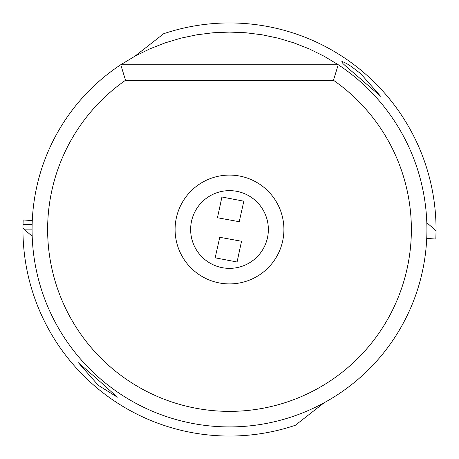 <?xml version="1.0" encoding="UTF-8"?>
<svg xmlns="http://www.w3.org/2000/svg" width="459" height="459" viewBox="0 0 459 459"><rect width="100%" height="100%" fill="white"/><g stroke="black" fill="none" stroke-linecap="round" stroke-linejoin="round"><path stroke-width="0.69" d="M32.141 224.703L23.007 224.692A206.55 206.55 0 0 0 295.292 425.292L324.203 402.721M273.128 431.391A206.55 206.55 0 0 1 22.961 227.566L23.174 219.947L32.285 220.613M426.801 222.741L435.092 229.884L436.039 231.434L435.826 239.053L426.715 238.387M134.797 56.279L163.708 33.708A206.55 206.55 0 0 1 436.039 231.434M361.422 79.619L380.517 96.206L360.745 73.71L351.485 66.624L347.4 64.025L344.261 62.349L342.19 61.604L341.657 61.816L343.148 63.761L346.637 66.911L361.422 79.619M435.993 234.308A206.55 206.55 0 0 0 185.872 27.609M22.961 227.566L23.908 229.116L32.199 236.259M97.578 379.381L78.483 362.794L98.255 385.29L117.343 397.184L97.578 379.381M333.464 80.273L338.237 64.725L324.146 56.25L309.395 48.97L294.093 42.945L278.338 38.217L262.25 34.815L245.932 32.767L229.5 32.084L213.068 32.767L196.75 34.815L180.662 38.217L164.907 42.945L149.605 48.97L134.854 56.25L120.763 64.725L338.237 64.725A197.416 197.416 0 0 1 229.351 426.916A197.416 197.416 0 0 1 120.763 64.725L125.537 80.273L333.464 80.273A181.873 181.873 0 0 1 229.225 411.373A181.873 181.873 0 0 1 125.537 80.273M283.909 229.5A54.409 54.409 0 0 0 229.5 175.091A54.409 54.409 0 0 0 175.091 229.5A54.409 54.409 0 0 0 229.5 283.909A54.409 54.409 0 0 0 283.909 229.5M190.64 229.5A38.86 38.86 0 0 0 229.5 268.36A38.86 38.86 0 0 0 268.36 229.5A38.86 38.86 0 0 0 229.5 190.64A38.86 38.86 0 0 0 190.64 229.5A38.86 38.86 0 0 1 229.5 190.64A38.86 38.86 0 0 1 268.36 229.5A38.86 38.86 0 0 1 229.5 268.36A38.86 38.86 0 0 1 190.64 229.5M219.775 237.297L215.168 257.809L237.073 262.003L241.526 241.256L219.775 237.297M239.225 221.703L243.832 201.191L221.927 196.997L217.474 217.744L239.225 221.703M32.084 229.127L23.908 229.116"/></g></svg>
